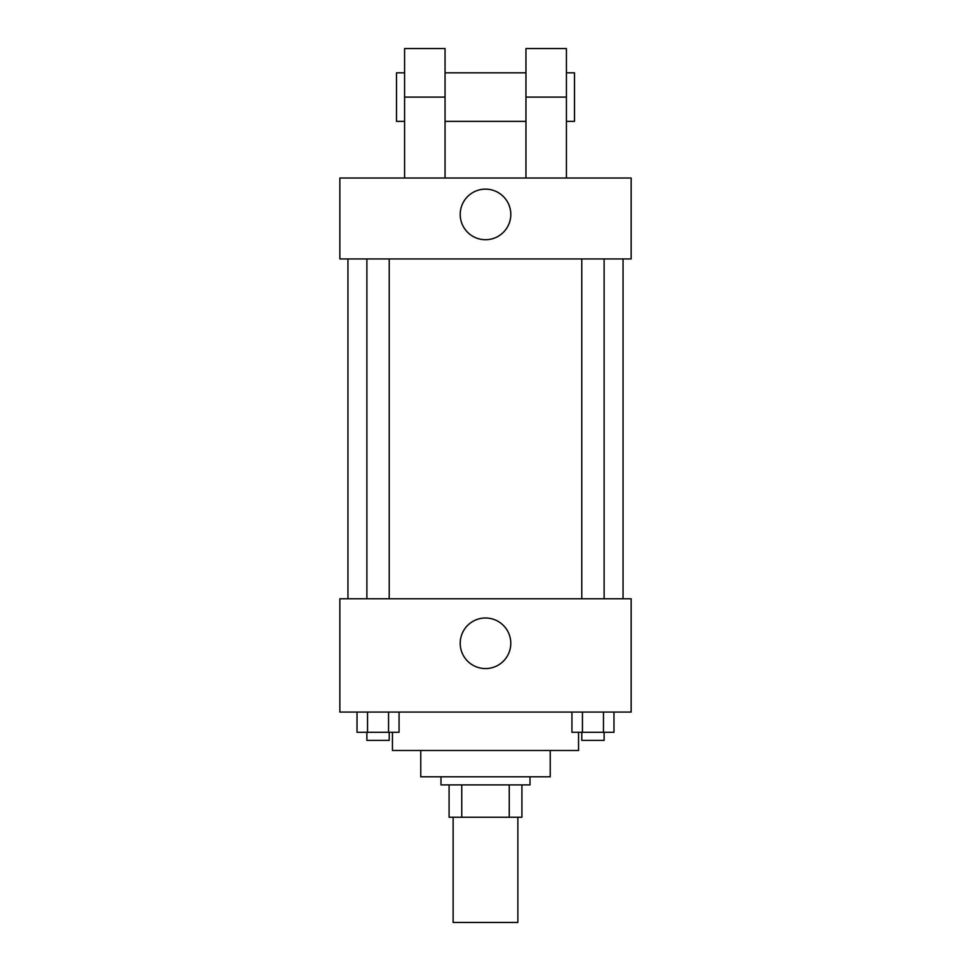 <?xml version="1.0" encoding="UTF-8"?>
<svg xmlns="http://www.w3.org/2000/svg" width="971" height="971" viewBox="0 0 971 971"><rect width="100%" height="100%" fill="white"/><g stroke="black" fill="none" stroke-linecap="round" stroke-linejoin="round"><path stroke-width="1.46" d="M453.129 817.254L453.129 922.45L517.871 922.45L517.871 817.254M509.241 784.896L509.241 817.254L449.088 817.254L449.088 784.896M509.241 817.254L521.913 817.254L521.913 784.896L521.913 817.254M530.008 776.8L530.008 784.896L440.992 784.896L440.992 776.8M461.759 784.896L461.759 817.254M550.229 750.498L550.229 776.8L420.771 776.8L420.771 750.498M578.558 732.292L578.558 750.498L392.442 750.498L392.442 732.292M631.15 712.071L339.85 712.071L339.85 598.779L631.15 598.779L631.15 712.071M510.782 643.288A25.282 25.282 0 0 1 472.853 665.184A25.282 25.282 0 0 1 472.853 621.391A25.282 25.282 0 0 1 510.782 643.288M623.054 258.929L623.054 598.779M581.787 598.779L581.787 258.929M389.213 258.929L389.213 598.779M631.15 258.929L339.85 258.929L339.85 178.021L631.15 178.021L631.15 258.929L339.85 258.929M613.975 712.071L613.975 732.292L571.931 732.292L571.931 712.071M603.464 712.071L603.464 732.292M582.442 712.071L582.442 732.292M604.12 732.292L604.12 740.388L581.787 740.388L581.787 732.292M399.069 712.071L399.069 732.292L357.025 732.292L357.025 712.071M388.558 712.071L388.558 732.292M367.536 712.071L367.536 732.292M389.213 732.292L389.213 740.388L366.88 740.388L366.88 732.292M460.218 214.433A25.282 25.282 0 0 1 498.147 192.525A25.282 25.282 0 0 1 498.147 236.329A25.282 25.282 0 0 1 460.218 214.433M525.954 178.021L525.954 97.1L566.421 97.1L566.421 48.55L525.954 48.55L525.954 97.1M525.954 72.825L445.046 72.825M404.579 178.021L404.579 97.1L445.046 97.1L445.046 178.021M445.046 97.1L445.046 48.55L404.579 48.55L404.579 97.1M566.421 178.021L566.421 97.1M566.421 121.375L574.504 121.375L574.504 72.825L566.421 72.825M404.579 72.825L396.496 72.825L396.496 121.375L404.579 121.375M347.946 258.929L347.946 598.779M604.12 598.779L604.12 258.929M366.88 258.929L366.88 598.779M525.954 121.375L445.046 121.375"/></g></svg>
